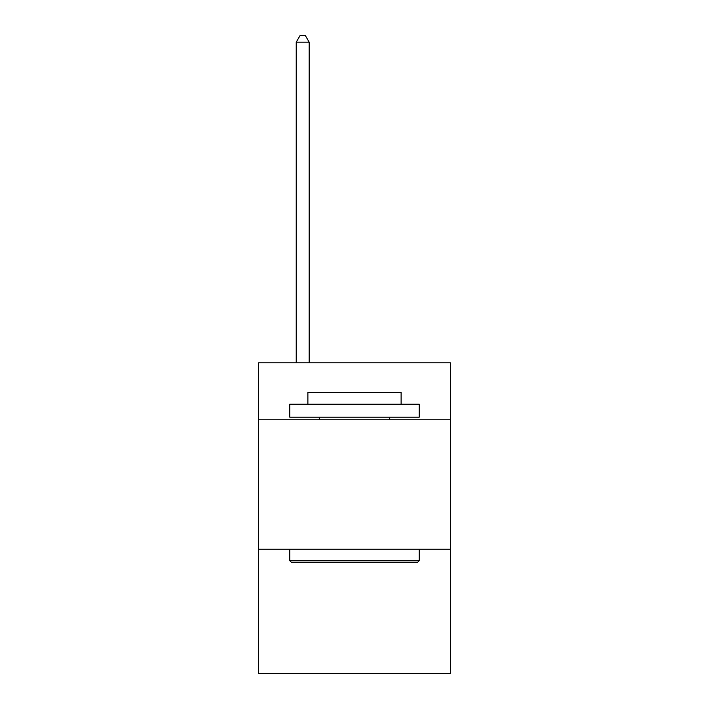 <?xml version="1.0" encoding="UTF-8"?>
<svg xmlns="http://www.w3.org/2000/svg" width="709" height="709" viewBox="0 0 709 709"><rect width="100%" height="100%" fill="white"/><g stroke="black" fill="none" stroke-linecap="round" stroke-linejoin="round"><path stroke-width="1.06" d="M450.321 419.763L450.321 362.786L258.679 362.786L258.679 419.763L450.321 419.763L450.321 673.55L258.679 673.55L258.679 419.763M450.321 549.245L258.679 549.245M291.31 562.193L289.759 560.642L419.241 560.642L417.69 562.193L291.31 562.193M419.241 404.219L419.241 417.167L289.759 417.167L289.759 404.219L419.241 404.219M307.883 404.219L307.883 392.307L401.117 392.307L401.117 404.219M419.241 549.245L419.241 560.642M289.759 549.245L289.759 560.642M389.72 417.167L389.72 419.763M319.28 417.167L319.28 419.763M309.177 362.786L309.177 42.185L296.229 42.185L296.229 362.786M296.229 42.185L300.12 35.45L305.295 35.45L309.177 42.185"/></g></svg>
